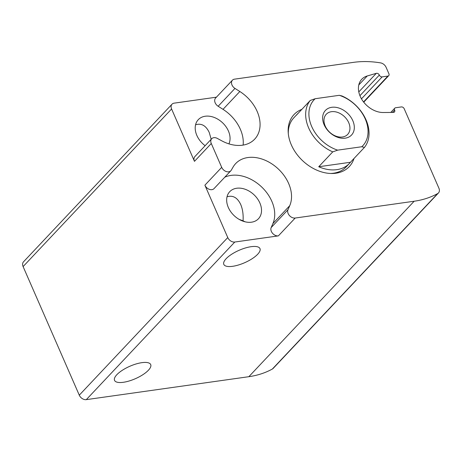 <?xml version="1.0" encoding="UTF-8"?>
<svg xmlns="http://www.w3.org/2000/svg" width="462" height="462" viewBox="0 0 462 462"><rect width="100%" height="100%" fill="white"/><g stroke="black" fill="none" stroke-linecap="round" stroke-linejoin="round"><path stroke-width="0.69" d="M239.062 219.335L243.058 220.836L243.035 221.183M227.027 196.8C232.865 195.016 237.422 197.58 240.708 204.499C242.666 209.107 243.451 214.553 243.058 220.836L245.149 221.818M251.507 222.193A19.733 14.409 43.3 0 0 258.454 218.751A19.733 14.409 43.3 0 0 259.869 202.991A19.733 14.409 43.3 0 0 245.513 189.391A19.733 14.409 43.3 0 0 229.73 191.69A19.733 14.409 43.3 0 0 230.804 211.81A19.733 14.409 43.3 0 0 251.507 222.193M228.927 143.873A19.733 14.409 43.3 0 0 228.407 130.983A19.733 14.409 43.3 0 0 214.056 117.383A19.733 14.409 43.3 0 0 198.273 119.681A19.733 14.409 43.3 0 0 205.134 145.697M195.565 124.792C201.403 123.002 205.965 125.572 209.246 132.484L211.192 139.27M216.412 97.182L174.122 103.153A5.977 4.366 43.3 0 0 172.02 104.198A5.977 4.366 43.3 0 0 171.587 108.974L194.467 161.342L211.278 143.497L221.696 167.348A5.977 4.366 43.3 0 0 226.051 171.471A5.977 4.366 43.3 0 0 230.833 170.778A5.977 4.366 43.3 0 0 231.277 170.183L233.096 167.042A34.679 25.323 43.3 0 1 235.66 163.594A34.679 25.323 43.3 0 1 274.896 166.054A34.679 25.323 43.3 0 1 289.726 205.706L287.976 209.731A5.977 4.366 43.3 0 0 289.385 215.483A5.977 4.366 43.3 0 0 295.189 218.035L414.154 201.236A107.634 78.586 43.3 0 0 437.676 193.566A5.977 4.366 43.3 0 0 438.473 192.954A5.977 4.366 43.3 0 0 438.9 188.178L404.186 108.72A2.391 1.744 43.3 0 0 401.374 106.93L395.639 107.744A2.391 1.744 43.3 0 0 394.796 108.16A2.391 1.744 43.3 0 0 394.629 110.077A2.391 1.744 43.3 0 1 394.461 111.995A2.391 1.744 43.3 0 1 393.376 112.428L383.212 112.509A21.402 15.627 43.3 0 1 362.191 100.023A21.402 15.627 43.3 0 1 361.752 79.268A21.402 15.627 43.3 0 1 367.25 75.97L376.299 73.337A2.391 1.744 43.3 0 1 379.342 75.087A2.391 1.744 43.3 0 0 382.155 76.883L387.889 76.068A2.391 1.744 43.3 0 0 388.733 75.653A2.391 1.744 43.3 0 0 388.906 73.741L386.099 67.325A5.977 4.366 43.3 0 0 380.578 62.884A107.634 78.586 43.3 0 0 353.476 62.364L234.517 79.158A5.977 4.366 43.3 0 0 232.415 80.203A5.977 4.366 43.3 0 0 234.973 88.415L239.836 91.505A34.679 25.323 43.3 0 1 254.683 139.149A34.679 25.323 43.3 0 1 221.604 140.737L217.411 138.45A5.977 4.366 43.3 0 0 211.706 138.721A5.977 4.366 43.3 0 0 211.278 143.497M172.02 104.198L23.527 261.804A5.977 4.366 43.3 0 0 23.1 266.58L79.279 395.172A5.977 4.366 43.3 0 0 86.307 399.636L248.851 376.692A107.634 78.586 43.3 0 0 272.372 369.023A5.977 4.366 43.3 0 0 273.175 368.405L438.473 192.954M79.279 395.172L227.766 237.56L204.891 185.193A5.977 4.366 43.3 0 0 209.24 189.316A5.977 4.366 43.3 0 0 214.022 188.617L230.833 170.778M227.766 237.56A5.977 4.366 43.3 0 0 234.794 242.03L278.378 235.874L295.189 218.035M354.013 158.478A37.948 27.708 -136.7 0 1 331.681 173.498A37.948 27.708 -136.7 0 1 288.207 132.536A37.948 27.708 -136.7 0 1 301.871 109.35M123.377 382.288A19.733 6.803 156.4 0 0 142.874 374.694A19.733 6.803 156.4 0 0 150.704 364.576A19.733 6.803 156.4 0 0 129.903 366.239A19.733 6.803 156.4 0 0 114.541 380.37A19.733 6.803 156.4 0 0 123.377 382.288M232.646 266.308A19.733 6.803 156.4 0 0 252.142 258.714A19.733 6.803 156.4 0 0 259.973 248.596A19.733 6.803 156.4 0 0 239.166 250.265A19.733 6.803 156.4 0 0 223.81 264.397A19.733 6.803 156.4 0 0 232.646 266.308M232.415 80.203L215.604 98.042A5.977 4.366 43.3 0 0 218.162 106.26L234.973 88.415M243.127 145.103A34.679 25.323 43.3 0 0 223.025 109.35L218.162 106.26M211.706 138.721L194.895 156.566A5.977 4.366 43.3 0 0 194.467 161.342M224.775 177.206A34.679 25.323 43.3 0 1 261.827 187.139A34.679 25.323 43.3 0 1 272.915 223.55L271.165 227.57A5.977 4.366 43.3 0 0 272.574 233.322A5.977 4.366 43.3 0 0 278.378 235.874M337.653 150.15L361.769 146.749A33.483 24.451 -136.7 0 0 365.246 118.953A33.483 24.451 -136.7 0 0 339.299 95.311L315.182 98.718A33.483 24.451 -136.7 0 0 311.706 126.513A33.483 24.451 -136.7 0 0 337.653 150.15L332.732 151.877L318.728 166.747A35.88 26.195 43.3 0 0 349.463 163.392L346.096 166.961A35.88 26.195 -136.7 0 1 330.544 173.469M288.3 133.668A35.88 26.195 -136.7 0 1 293.872 117.758L297.233 114.189A35.88 26.195 43.3 0 0 296.257 115.309L310.262 100.445L315.182 98.718M352.818 120.709A17.937 13.098 -136.7 0 1 337.144 137.11A17.937 13.098 -136.7 0 1 325.467 110.383A17.937 13.098 -136.7 0 1 352.818 120.709M332.732 151.877A35.88 26.195 -136.7 0 1 310.262 100.445M339.299 95.311L341.972 95.963A35.88 26.195 -136.7 0 1 366.037 119.872A35.88 26.195 -136.7 0 1 364.449 147.401L361.769 146.749M364.449 147.401L350.439 162.272A35.88 26.195 43.3 0 1 349.463 163.392M298.296 113.144A35.88 26.195 43.3 0 0 297.233 114.189M348.718 122.678A14.703 10.736 -136.7 0 1 347.661 134.425A14.703 10.736 -136.7 0 1 329.597 132.155A14.703 10.736 -136.7 0 1 326.259 114.258A14.703 10.736 -136.7 0 1 338.017 112.543A14.703 10.736 -136.7 0 1 348.718 122.678M318.728 166.747L350.439 162.272M23.1 266.58L171.587 108.974M204.891 185.193L221.696 167.348M86.307 399.636L234.794 242.03M248.851 376.692L414.154 201.236M272.372 369.023L437.676 193.566M392.405 112.439L394.629 110.077M358.783 84.956L367.25 75.97M358.795 91.915L376.299 73.337M359.933 95.686L379.342 75.087M361.469 98.839L382.155 76.883M363.536 101.923L387.889 76.068M223.025 109.35L239.836 91.505M271.165 227.57L287.976 209.731M272.915 223.55L289.726 205.706M390.754 112.451L394.796 108.16M363.738 102.183L388.733 75.653"/></g></svg>
